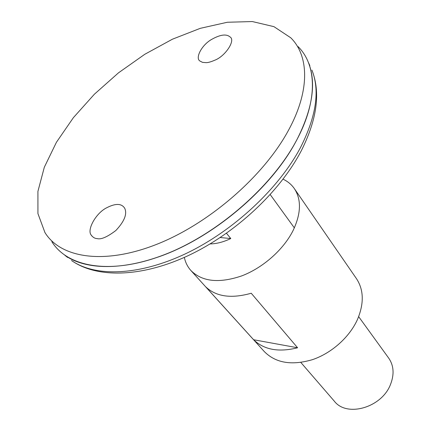 <?xml version="1.0" encoding="UTF-8"?>
<svg xmlns="http://www.w3.org/2000/svg" width="431" height="431" viewBox="0 0 431 431"><rect width="100%" height="100%" fill="white"/><g stroke="black" fill="none" stroke-linecap="round" stroke-linejoin="round"><path stroke-width="0.65" d="M184.333 257.399C185.411 262.457 187.604 266.832 190.906 270.523L264.316 351.583C275.651 363.021 291.652 365.725 312.324 359.696C331.595 353.226 349.584 337.134 357.525 319.36C364.168 303.397 363.807 289.81 356.437 278.609L294.335 188.589C291.501 184.527 287.746 181.397 283.065 179.188M190.906 270.523C202.134 281.739 219.056 283.533 241.678 275.915C262.824 267.91 283.291 249.856 292.961 230.79C301.113 213.706 301.571 199.639 294.335 188.589M253.622 339.741L205.657 286.771C216.071 296.711 231.264 298.866 251.225 293.236L297.6 347.769C278.738 352.499 264.079 349.821 253.622 339.741L297.6 347.769M67.608 257.447L64.909 255.341C88.188 271.913 132.522 270.684 180.503 247.717C228.419 224.761 274.655 181.607 296.679 140.14C312.653 108.768 316.564 82.876 308.402 62.463L309.835 65.571M157.918 257.124C212.386 238.575 271.719 188.336 296.652 140.14C318.17 100.094 316.629 64.941 298.09 46.613M51.839 241.678C67.721 267.43 111.117 275.312 164.179 254.796C217.138 234.383 272.155 186.504 296.663 140.118M288.549 130.162C310.212 90.462 308.995 55.75 290.774 37.799L273.944 26.652L252.329 21.55L227.342 22.256L200.302 28.327L172.422 39.205L144.816 54.268L118.482 72.839L94.378 94.222L73.394 117.647L56.423 142.295L44.323 167.228L37.917 191.391L37.933 213.598L44.932 232.53C60.475 257.83 103.445 265.232 156.227 244.522C208.9 223.915 263.853 176.177 288.549 130.162M97.158 238.596C94.831 238.515 92.848 237.341 91.205 235.067C86.631 229.965 95.919 212.989 106.769 207.731C115.653 203.179 121.639 203.367 124.731 208.292C127.344 213.997 124.387 221.405 115.858 230.504C107.254 237.018 101.021 239.717 97.158 238.596M206.19 62.662C208.189 62.635 210.985 61.848 214.573 60.292C225.025 56.59 236.102 40.153 229.944 36.872C226.345 33.807 220.376 34.582 212.041 39.189C201.827 44.657 194.828 58.174 200 61.057L202.495 62.35L206.19 62.662M300.843 362.449L334.343 401.202C346.826 417.65 381.936 407.586 390.572 384.274C394.413 374.259 393.789 365.547 388.714 358.134L358.657 316.65M226.474 233.273L230.779 238.542C223.533 242.017 216.642 243.811 210.118 243.93M230.779 238.542L220.236 237.54M300.628 147.294C316.306 116.214 320.071 90.478 311.915 70.097C320.664 92.239 317.162 119.048 301.409 150.527C279.972 191.8 235.315 233.483 188.422 255.524C141.53 277.499 96.706 278.437 71.535 260.507C94.782 277.068 138.75 276.034 186.144 253.482C233.473 230.935 279.002 188.369 300.628 147.294M294.357 227.891L270.242 194.607M91.205 235.067L91.846 235.983"/></g></svg>
